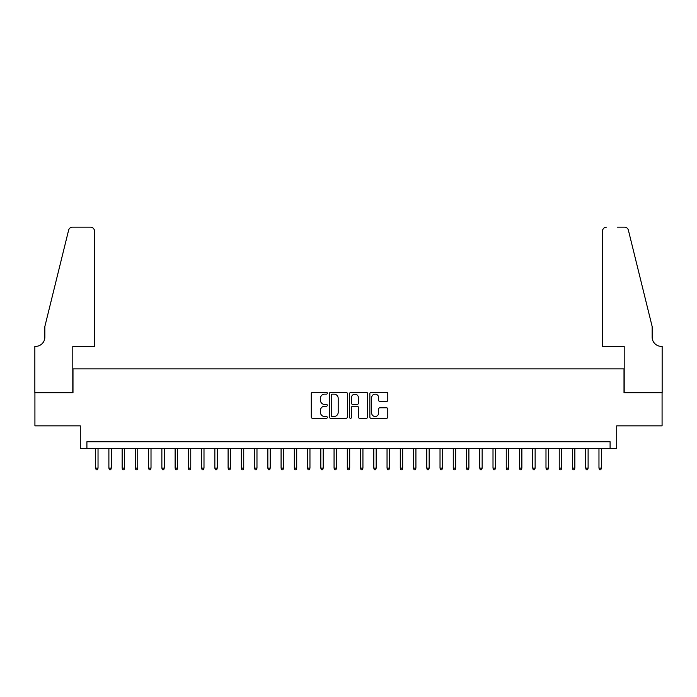<?xml version="1.0" encoding="UTF-8"?>
<svg xmlns="http://www.w3.org/2000/svg" width="697" height="697" viewBox="0 0 697 697"><rect width="100%" height="100%" fill="white"/><g stroke="black" fill="none" stroke-linecap="round" stroke-linejoin="round"><path stroke-width="1.05" d="M327.311 393.23A0.906 0.906 0 0 0 326.396 392.324L312.587 392.324A1.298 1.298 0 0 0 311.28 393.622L311.28 417.024A1.298 1.298 0 0 0 312.587 418.322L326.396 418.322A0.906 0.906 0 0 0 327.311 417.416A0.906 0.906 0 0 0 326.396 416.501L324.61 416.501A4.165 4.165 0 0 1 320.446 412.345L320.446 410.394A4.165 4.165 0 0 1 324.61 406.229L326.396 406.229A0.906 0.906 0 0 0 327.311 405.323A0.906 0.906 0 0 0 326.396 404.417L324.61 404.417A4.165 4.165 0 0 1 320.446 400.252L320.446 398.301A4.165 4.165 0 0 1 324.61 394.145L326.396 394.145A0.906 0.906 0 0 0 327.311 393.23M386.495 401.489A1.298 1.298 0 0 0 387.793 400.191L387.793 393.622A1.298 1.298 0 0 0 386.495 392.324L371.152 392.324A1.298 1.298 0 0 0 369.854 393.622L369.854 417.024A1.298 1.298 0 0 0 371.152 418.322L386.495 418.322A1.298 1.298 0 0 0 387.793 417.024L387.793 409.095A1.298 1.298 0 0 0 386.495 407.789L379.935 407.789A1.298 1.298 0 0 0 378.628 409.095L378.628 413.025A3.476 3.476 0 0 1 375.152 416.501A3.476 3.476 0 0 1 371.675 413.025L371.675 397.621A3.476 3.476 0 0 1 375.152 394.145A3.476 3.476 0 0 1 378.628 397.621L378.628 400.191A1.298 1.298 0 0 0 379.935 401.489L386.495 401.489M610.093 448.371L616.714 448.371L616.714 425.85L662.08 425.85L662.08 392.742L624.007 392.742L624.007 368.896L72.993 368.896L72.993 392.742L34.92 392.742L34.92 425.85L80.286 425.85L80.286 448.371L610.093 448.371L610.093 441.75L86.907 441.75L86.907 448.371M347.359 393.622A1.298 1.298 0 0 0 346.06 392.324L330.718 392.324A1.298 1.298 0 0 0 329.42 393.622L329.42 417.024A1.298 1.298 0 0 0 330.718 418.322L346.06 418.322A1.298 1.298 0 0 0 347.359 417.024L347.359 393.622M350.94 392.324L366.282 392.324A1.298 1.298 0 0 1 367.58 393.622L367.58 417.024A1.298 1.298 0 0 1 366.282 418.322L359.713 418.322A1.298 1.298 0 0 1 358.415 417.024L358.415 407.536A1.298 1.298 0 0 0 357.117 406.229L352.76 406.229A1.298 1.298 0 0 0 351.454 407.536L351.454 417.416A0.906 0.906 0 0 1 350.547 418.322A0.906 0.906 0 0 1 349.641 417.416L349.641 393.622A1.298 1.298 0 0 1 350.94 392.324M332.147 394.145A0.906 0.906 0 0 0 331.241 395.051L331.241 415.595A0.906 0.906 0 0 0 332.147 416.501L334.037 416.501A4.165 4.165 0 0 0 338.193 412.345L338.193 398.301A4.165 4.165 0 0 0 334.037 394.145L332.147 394.145M358.415 397.682A3.476 3.476 0 0 0 354.939 394.206A3.476 3.476 0 0 0 351.454 397.682L351.454 403.11A1.298 1.298 0 0 0 352.76 404.417L357.117 404.417A1.298 1.298 0 0 0 358.415 403.11L358.415 397.682M98.033 468.105L97.502 469.83L96.177 469.83L95.646 468.105L98.033 468.105L98.033 448.371M95.646 468.105L95.646 448.371M94.522 346.383L94.522 231.143A3.973 3.973 0 0 0 90.549 227.17L72.471 227.17A3.973 3.973 0 0 0 68.611 230.193L44.852 326.51L44.852 337.113A9.27 9.27 0 0 1 35.582 346.383L34.85 346.383L34.85 392.742L72.802 392.742L72.802 346.383L94.522 346.383L94.522 231.143C94.269 228.747 92.945 227.422 90.549 227.17L79.554 227.17M68.611 230.193C69.622 228.015 69.622 228.015 68.611 230.193C69.622 228.015 69.622 228.015 68.611 230.193M44.852 337.113A9.27 9.27 0 0 1 35.582 346.383M602.478 346.383L602.478 231.143L602.478 346.383L624.198 346.383L624.198 392.742L662.15 392.742L662.15 346.383L661.418 346.383A9.27 9.27 0 0 1 652.148 337.113A9.27 9.27 0 0 0 661.418 346.383M644.864 296.983L628.389 230.193L652.148 326.51L652.148 337.113M617.446 227.17L624.529 227.17A3.973 3.973 0 0 1 628.389 230.193C627.378 228.015 627.378 228.015 628.389 230.193C627.378 228.015 627.378 228.015 628.389 230.193M606.451 227.17A3.973 3.973 0 0 0 602.478 231.143C602.731 228.747 604.055 227.422 606.451 227.17M111.276 468.105L110.745 469.83L109.42 469.83L108.889 468.105L111.276 468.105L111.276 448.371M108.889 468.105L108.889 448.371M124.519 468.105L123.988 469.83L122.663 469.83L122.141 468.105L124.519 468.105L124.519 448.371M122.141 468.105L122.141 448.371M137.762 468.105L137.239 469.83L135.915 469.83L135.384 468.105L137.762 468.105L137.762 448.371M135.384 468.105L135.384 448.371M151.014 468.105L150.482 469.83L149.158 469.83L148.627 468.105L151.014 468.105L151.014 448.371M148.627 468.105L148.627 448.371M164.257 468.105L163.725 469.83L162.401 469.83L161.87 468.105L164.257 468.105L164.257 448.371M161.87 468.105L161.87 448.371M177.5 468.105L176.968 469.83L175.644 469.83L175.121 468.105L177.5 468.105L177.5 448.371M175.121 468.105L175.121 448.371M190.751 468.105L190.22 469.83L188.896 469.83L188.364 468.105L190.751 468.105L190.751 448.371M188.364 468.105L188.364 448.371M203.994 468.105L203.463 469.83L202.139 469.83L201.607 468.105L203.994 468.105L203.994 448.371M201.607 468.105L201.607 448.371M217.237 468.105L216.706 469.83L215.382 469.83L214.85 468.105L217.237 468.105L217.237 448.371M214.85 468.105L214.85 448.371M230.48 468.105L229.958 469.83L228.633 469.83L228.102 468.105L230.48 468.105L230.48 448.371M228.102 468.105L228.102 448.371M243.732 468.105L243.201 469.83L241.876 469.83L241.345 468.105L243.732 468.105L243.732 448.371M241.345 468.105L241.345 448.371M256.975 468.105L256.444 469.83L255.119 469.83L254.588 468.105L256.975 468.105L256.975 448.371M254.588 468.105L254.588 448.371M270.218 468.105L269.687 469.83L268.362 469.83L267.84 468.105L270.218 468.105L270.218 448.371M267.84 468.105L267.84 448.371M283.461 468.105L282.938 469.83L281.614 469.83L281.083 468.105L283.461 468.105L283.461 448.371M281.083 468.105L281.083 448.371M296.713 468.105L296.181 469.83L294.857 469.83L294.326 468.105L296.713 468.105L296.713 448.371M294.326 468.105L294.326 448.371M309.956 468.105L309.424 469.83L308.1 469.83L307.569 468.105L309.956 468.105L309.956 448.371M307.569 468.105L307.569 448.371M323.199 468.105L322.667 469.83L321.343 469.83L320.82 468.105L323.199 468.105L323.199 448.371M320.82 468.105L320.82 448.371M336.451 468.105L335.919 469.83L334.595 469.83L334.063 468.105L336.451 468.105L336.451 448.371M334.063 468.105L334.063 448.371M349.694 468.105L349.162 469.83L347.838 469.83L347.306 468.105L349.694 468.105L349.694 448.371M347.306 468.105L347.306 448.371M362.937 468.105L362.405 469.83L361.081 469.83L360.549 468.105L362.937 468.105L362.937 448.371M360.549 468.105L360.549 448.371M376.18 468.105L375.657 469.83L374.333 469.83L373.801 468.105L376.18 468.105L376.18 448.371M373.801 468.105L373.801 448.371M389.431 468.105L388.9 469.83L387.576 469.83L387.044 468.105L389.431 468.105L389.431 448.371M387.044 468.105L387.044 448.371M402.674 468.105L402.143 469.83L400.819 469.83L400.287 468.105L402.674 468.105L402.674 448.371M400.287 468.105L400.287 448.371M415.917 468.105L415.386 469.83L414.062 469.83L413.539 468.105L415.917 468.105L415.917 448.371M413.539 468.105L413.539 448.371M429.16 468.105L428.638 469.83L427.313 469.83L426.782 468.105L429.16 468.105L429.16 448.371M426.782 468.105L426.782 448.371M442.412 468.105L441.881 469.83L440.556 469.83L440.025 468.105L442.412 468.105L442.412 448.371M440.025 468.105L440.025 448.371M455.655 468.105L455.124 469.83L453.799 469.83L453.268 468.105L455.655 468.105L455.655 448.371M453.268 468.105L453.268 448.371M468.898 468.105L468.367 469.83L467.042 469.83L466.52 468.105L468.898 468.105L468.898 448.371M466.52 468.105L466.52 448.371M482.15 468.105L481.618 469.83L480.294 469.83L479.763 468.105L482.15 468.105L482.15 448.371M479.763 468.105L479.763 448.371M495.393 468.105L494.861 469.83L493.537 469.83L493.006 468.105L495.393 468.105L495.393 448.371M493.006 468.105L493.006 448.371M508.636 468.105L508.104 469.83L506.78 469.83L506.249 468.105L508.636 468.105L508.636 448.371M506.249 468.105L506.249 448.371M521.879 468.105L521.356 469.83L520.023 469.83L519.5 468.105L521.879 468.105L521.879 448.371M519.5 468.105L519.5 448.371M535.13 468.105L534.599 469.83L533.275 469.83L532.743 468.105L535.13 468.105L535.13 448.371M532.743 468.105L532.743 448.371M548.373 468.105L547.842 469.83L546.518 469.83L545.986 468.105L548.373 468.105L548.373 448.371M545.986 468.105L545.986 448.371M561.616 468.105L561.085 469.83L559.761 469.83L559.229 468.105L561.616 468.105L561.616 448.371M559.229 468.105L559.229 448.371M574.859 468.105L574.337 469.83L573.012 469.83L572.481 468.105L574.859 468.105L574.859 448.371M572.481 468.105L572.481 448.371M588.111 468.105L587.58 469.83L586.255 469.83L585.724 468.105L588.111 468.105L588.111 448.371M585.724 468.105L585.724 448.371M601.354 468.105L600.823 469.83L599.498 469.83L598.967 468.105L601.354 468.105L601.354 448.371M598.967 468.105L598.967 448.371"/></g></svg>

